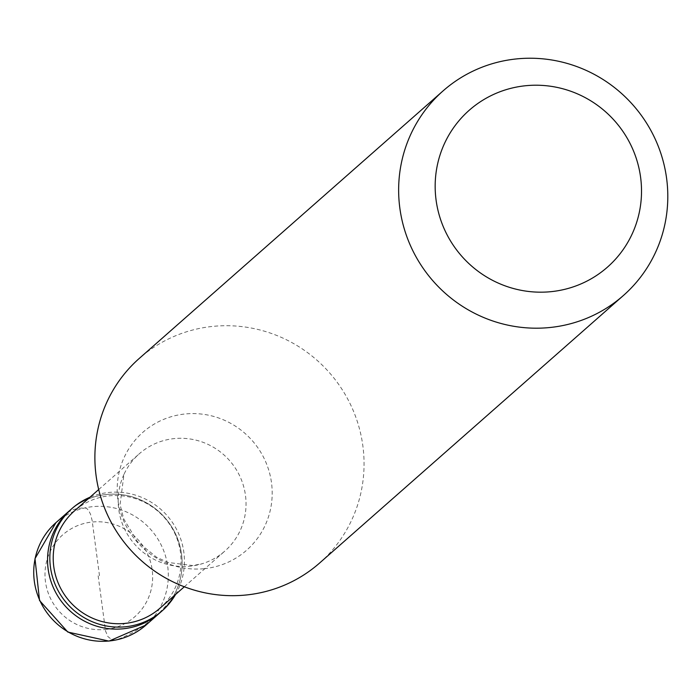 <?xml version="1.0" encoding="UTF-8"?>
<svg xmlns="http://www.w3.org/2000/svg" width="700" height="700" viewBox="0 0 700 700"><rect width="100%" height="100%" fill="white"/><g stroke="black" fill="none" stroke-linecap="round" stroke-linejoin="round"><path stroke-width="0.53" stroke-dasharray="3.5 2.62" d="M159.906 612.806A68.18 66.596 48.6 0 0 176.059 535.045A68.18 66.596 48.6 0 0 106.601 494.471A68.18 66.596 -131.4 0 0 69.781 510.466A68.18 66.596 -131.4 0 1 106.601 494.471A68.18 66.596 48.6 0 1 176.059 535.045A68.18 66.596 48.6 0 1 159.906 612.806M175.551 594.484A68.18 66.596 48.6 0 0 173.162 523.556A68.18 66.596 48.6 0 0 108.885 492.459A68.18 66.596 -131.4 0 0 89.933 497.262M159.941 608.23A64.776 63.262 48.6 0 0 175.289 534.363A64.776 63.262 48.6 0 0 109.305 495.819A64.776 63.262 -131.4 0 0 74.331 511.009M123.944 474.442A64.776 63.262 -131.4 0 0 130.567 539.105A64.776 63.262 -131.4 0 0 189.945 566.204A64.776 63.262 48.6 0 0 202.492 563.631A64.776 63.262 48.6 0 0 224.919 551.014A64.776 63.262 48.6 0 0 240.266 477.146A64.776 63.262 48.6 0 0 174.274 438.594A64.776 63.262 -131.4 0 0 139.3 453.784A64.776 63.262 -131.4 0 0 123.944 474.442L120.067 504.648L123.707 518.84L137.401 541.625L156.634 557.288L168.219 562.494L192.946 565.565L202.492 563.631M319.594 563.036A136.369 133.184 48.6 0 0 351.899 407.523A136.369 133.184 48.6 0 0 212.975 326.375A136.369 133.184 -131.4 0 0 139.344 358.356M98.157 575.82L105.56 631.085L107.931 636.633L112.053 639.8L115.701 640.08L121.975 637.744L131.898 633.028L141.418 627.401L156.791 615.528L170.117 601.414M99.487 575.671L92.111 520.38L90.493 514.176L88.638 510.528L87.22 508.883L85.138 507.867L78.339 508.252L73.316 509.6L68.775 511.823L64.811 514.859L59.553 521.876M105.42 629.475A54.547 53.27 48.6 0 0 152.25 570.386A54.547 53.27 48.6 0 0 92.225 522.016A54.547 53.27 -131.4 0 0 45.395 581.105A54.547 53.27 -131.4 0 0 105.42 629.475M146.081 624.977A68.18 66.596 48.6 0 0 162.234 547.225A68.18 66.596 48.6 0 0 92.776 506.651A68.18 66.596 -131.4 0 0 55.956 522.637M204.181 568.68A78.531 76.703 48.6 0 0 271.609 483.604A78.531 76.703 48.6 0 0 185.185 413.971A78.531 76.703 -131.4 0 0 117.766 499.039A78.531 76.703 -131.4 0 0 204.181 568.68M184.319 586.766L224.919 551.014M98.7 489.536L139.3 453.784"/><path stroke-width="1.05" d="M146.081 624.977L108.981 641.104L67.848 632.074L39.532 600.504L35 558.626L55.956 522.637A68.18 66.596 -131.4 0 0 39.804 600.399A68.18 66.596 -131.4 0 0 109.261 640.972A68.18 66.596 48.6 0 0 146.081 624.977L159.906 612.806A68.18 66.596 48.6 0 1 123.095 628.793A68.18 66.596 -131.4 0 1 53.629 588.219A68.18 66.596 -131.4 0 1 69.781 510.466A68.18 66.596 -131.4 0 0 53.629 588.219A68.18 66.596 -131.4 0 0 123.095 628.793A68.18 66.596 48.6 0 0 159.906 612.806L162.199 610.785A68.18 66.596 48.6 0 0 175.551 594.484M55.956 522.637L72.074 508.445A68.18 66.596 -131.4 0 0 55.921 586.206A68.18 66.596 -131.4 0 0 125.379 626.78A68.18 66.596 48.6 0 0 162.199 610.785M98.7 489.536L74.331 511.009A64.776 63.262 -131.4 0 0 58.984 584.876A64.776 63.262 -131.4 0 0 124.968 623.42A64.776 63.262 48.6 0 0 159.941 608.23L184.319 586.766M443.1 90.869L139.344 358.356A136.369 133.184 -131.4 0 0 107.039 513.87A136.369 133.184 -131.4 0 0 245.963 595.017A136.369 133.184 48.6 0 0 319.594 563.036L623.341 295.558A136.369 133.184 48.6 0 0 655.646 140.044A136.369 133.184 48.6 0 0 516.722 58.896A136.369 133.184 -131.4 0 0 443.1 90.869A136.369 133.184 -131.4 0 0 410.795 246.382A136.369 133.184 -131.4 0 0 549.71 327.53A136.369 133.184 48.6 0 0 623.341 295.558M550.988 291.672A104.545 102.112 48.6 0 0 640.745 178.421A104.545 102.112 48.6 0 0 525.7 85.724A104.545 102.112 -131.4 0 0 435.942 198.975A104.545 102.112 -131.4 0 0 550.988 291.672M72.074 508.445A68.18 66.596 -131.4 0 1 89.933 497.262"/></g></svg>
